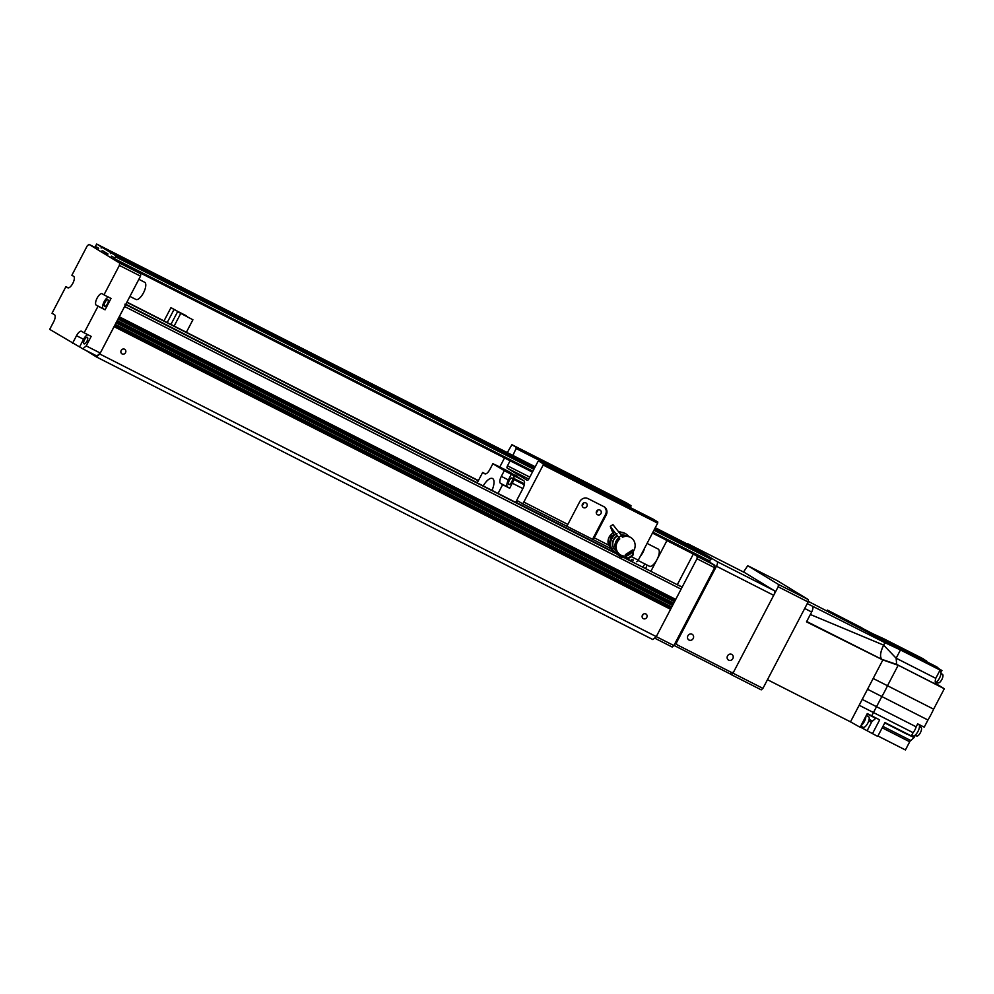 <?xml version="1.0" encoding="UTF-8"?>
<svg xmlns="http://www.w3.org/2000/svg" width="994" height="994" viewBox="0 0 994 994"><rect width="100%" height="100%" fill="white"/><g stroke="black" fill="none" stroke-linecap="round" stroke-linejoin="round"><path stroke-width="1.49" d="M121.057 350.783L121.84 349.652M642.223 615.808A2.634 2.423 121.4 0 0 643.106 614.367M645.839 613.944A2.634 2.423 -58.6 0 1 646.696 617.547A2.634 2.423 -58.6 0 1 642.497 615.1A2.634 2.423 -58.6 0 1 645.839 613.944M124.585 349.229A2.634 2.423 -58.6 0 1 125.443 352.82A2.634 2.423 -58.6 0 1 121.243 350.373A2.634 2.423 -58.6 0 1 124.585 349.229M85.695 350.31L96.393 356.933L99.798 354.013L114.223 326.305M115.068 324.678L116.199 322.503M117.056 320.888L118.187 318.701M119.031 317.086L124.623 306.537A2.15 0.832 -63.1 0 0 124.909 304.201M678.877 585.28L678.852 585.267A2.15 0.832 116.9 0 1 678.852 585.267A2.15 0.832 116.9 0 1 678.877 585.28L681.375 586.808A2.15 0.832 116.9 0 1 681.101 589.144L656.276 636.62L652.859 639.552L96.393 356.933M674.777 600.326L118.684 317.894M672.801 604.116L116.696 321.696M670.813 607.918L114.708 325.498M696.98 558.752L714.599 567.698L714.872 565.362L697.266 556.416L696.98 558.752L656.276 636.62L654.574 638.086L672.18 647.032L673.882 645.566L99.798 354.013M135.085 270.331L140.788 273.81L119.653 263.075L119.379 265.41L103.985 294.845L111.03 298.424L105.078 309.817L98.033 306.239L84.13 332.828L91.175 336.407L86.205 345.912L82.8 348.832L49.7 329.362L53.676 321.77A6.436 2.497 116.9 0 0 54.508 314.763L52.011 313.247L65.915 286.657L67.691 287.738A6.436 2.497 116.9 0 0 67.766 287.775A6.436 2.497 116.9 0 0 72.86 283.265A6.436 2.497 116.9 0 0 73.655 276.344L71.866 275.263L87.261 245.816L88.963 244.362L94.604 247.22M65.915 286.657L68.337 287.887M119.379 265.41L140.514 276.146L140.788 273.81M140.514 276.146L100.295 353.056L96.89 355.989L82.8 348.832M86.205 345.912L100.295 353.056M72.537 343.303L76.513 335.699A6.436 2.497 116.9 0 1 81.57 331.275A6.436 2.497 116.9 0 1 81.632 331.313L84.13 332.828M79.582 346.881L83.558 339.277A6.436 2.497 -63.1 0 1 87.919 334.754M84.49 339.849A3.641 1.416 -63.1 0 0 84.043 343.837A3.641 1.416 -63.1 0 0 86.963 341.228A3.641 1.416 -63.1 0 0 87.348 337.339A3.641 1.416 -63.1 0 0 84.49 339.849M108.607 297.194A6.436 2.497 -63.1 0 0 103.761 302.474A6.436 2.497 -63.1 0 0 103.289 308.736L105.078 309.817M105.053 302.3A3.641 1.416 116.9 0 1 107.924 299.79A3.641 1.416 116.9 0 1 107.538 303.679A3.641 1.416 116.9 0 1 104.618 306.289A3.641 1.416 116.9 0 1 105.053 302.3M98.033 306.239L96.244 305.158A6.436 2.497 116.9 0 1 97.039 298.237A6.436 2.497 116.9 0 1 102.133 293.727A6.436 2.497 116.9 0 1 102.208 293.764L103.985 294.845M88.963 244.362L119.653 263.075M697.266 556.416L693.34 554.031L677.386 584.534M706.585 555.298L673.534 538.686L711.145 558.081L709.169 561.883L714.872 565.362M650.971 571.115L666.924 540.612L665.148 539.531M666.924 540.612L693.34 554.031M632.395 561.672A19.296 7.505 116.9 0 1 633.364 560.02M647.094 565.064A19.296 7.505 116.9 0 1 645.702 568.431M714.599 567.698L673.882 645.566M642.969 567.04A19.296 7.505 116.9 0 1 644.87 563.933M676.044 644.112L674.938 643.553M731.497 672.391L729.869 673.783L731.286 674.64L732.988 673.186L778.165 586.771L778.451 584.435L747.749 565.71L743.512 572.035M673.969 645.392L729.869 673.783M732.988 673.186L762.932 688.382L761.218 689.848L731.286 674.64M762.932 688.382L808.11 601.966L778.165 586.771M808.11 601.966L808.383 599.63L777.693 580.918L747.749 565.71M808.383 599.63L778.451 584.435M647.057 543.407L658.152 549.048A9.642 3.752 116.9 0 1 657.121 559.349A9.642 3.752 116.9 0 1 649.417 566.245L638.111 560.504M640.248 556.454A9.642 3.752 -63.1 0 0 644.708 547.918M138.862 279.302L144.664 282.259A9.642 3.752 116.9 0 1 143.633 292.559A9.642 3.752 116.9 0 1 135.929 299.455L129.916 296.411M884.933 642.671L900.452 649.952L892.351 645.007L873.888 635.936A43.314 16.848 116.9 0 1 875.453 636.433A43.314 16.848 116.9 0 1 877.975 638.421L884.921 642.671L883.641 645.131L884.933 642.671L807.265 603.582M804.705 608.477L811.651 612.006A5.355 2.087 -63.1 0 0 812.346 606.166M811.651 612.006L806.494 621.871L882.858 659.941L881.939 659.37L882.858 659.941L867.538 689.252L873.167 678.48L887.493 685.736A44.022 17.122 116.9 0 1 881.815 696.583L876.534 706.697L916.145 726.813L917.698 723.856L924.221 727.161L927.949 720.016L867.538 689.252L862.22 699.403L876.534 706.697L873.465 712.549L859.164 705.255L862.22 699.403L850.491 721.855L860.121 727.26L867.277 713.568L871.738 715.842L873.465 712.549L913.088 732.665A6.784 2.634 -63.1 0 0 916.145 726.813M767.467 679.697L850.491 721.855M927.949 720.016A43.947 17.097 -63.1 0 0 933.627 709.169L887.493 685.736L898.166 665.309L882.871 659.929M873.888 635.936L867.899 632.283L869.278 632.134L870.098 633.625L924.097 660.327A6.784 2.634 -63.1 0 0 923.327 658.86L883.703 638.732L886.884 641.664M810.346 614.491L883.641 645.131A13.084 5.082 -63.1 0 0 881.939 659.37L896.675 664.402L896.128 658.214L883.654 645.118C880.224 652.312 879.665 657.059 881.939 659.37L806.693 621.486M860.245 727.024L877.702 736.417L884.946 722.551L911.361 735.97L913.088 732.665M884.759 722.911L907.41 734.417A2.15 0.832 116.9 0 1 907.77 734.144M877.926 735.995L905.422 749.961L909.709 741.772A2.15 0.832 116.9 0 1 910.69 740.493A43.413 16.886 -63.1 0 0 914.045 737.61L907.534 734.305M938.498 668.44A43.947 17.097 -63.1 0 0 936.199 666.564L890.065 643.13A43.947 17.097 116.9 0 1 892.351 645.007L938.498 668.44L941.952 670.552L940.883 672.59M900.452 649.952L896.141 658.202L900.452 649.952L940.076 670.068L935.764 678.318A9.865 3.839 116.9 0 0 936.286 684.531L896.675 664.402L944.3 688.743L937.516 684.605A6.647 2.584 116.9 0 1 936.833 682.219M944.3 688.743L933.627 709.169M919.761 726.738A6.647 2.584 116.9 0 1 921.55 725.806M915.263 735.274L914.045 737.61M935.764 678.318L896.141 658.202M940.076 670.068L935.441 667.235L941.952 670.552M935.317 682.791A6.436 2.497 -63.1 0 0 939.964 677.1A6.436 2.497 -63.1 0 0 940.162 671.285L939.591 671M938.013 682.816A4.821 1.876 -63.1 0 0 938.063 682.841A4.821 1.876 -63.1 0 0 941.914 679.387A4.821 1.876 -63.1 0 0 942.424 674.243L940.908 673.472M867.899 632.283L808.184 601.32M826.896 610.825L827.306 610.055L872.645 633.675M925.004 660.886L924.097 660.327M875.453 636.433L889.816 643.019A43.947 17.097 116.9 0 1 890.065 643.13M869.278 632.134L883.703 638.732M927.029 661.905A6.436 2.497 -63.1 0 0 926.333 660.786L923.911 659.556M827.306 610.055L861.96 627.91M871.738 715.842L879.665 719.867L872.421 733.734M868.731 720.961L871.489 722.365A2.15 0.832 116.9 0 1 872.484 721.085A43.413 16.886 -63.1 0 0 875.714 718.314A2.15 0.832 116.9 0 1 876.074 718.041M871.489 722.365L867.215 730.553M861.028 725.533A6.324 2.46 -63.1 0 0 865.886 716.239M863.016 727.273A6.001 2.336 -63.1 0 0 863.078 727.31A6.001 2.336 -63.1 0 0 867.874 723.011A6.001 2.336 -63.1 0 0 868.52 716.599L866.283 715.469M912.84 735.846A6.436 2.497 -63.1 0 0 912.902 735.883A6.436 2.497 -63.1 0 0 918.046 731.286A6.436 2.497 -63.1 0 0 918.729 724.415L917.686 723.88M916.58 735.945A4.821 1.876 -63.1 0 0 916.63 735.97A4.821 1.876 -63.1 0 0 920.481 732.516A4.821 1.876 -63.1 0 0 921.003 727.372L919.475 726.602M611.931 549.135L608.651 545.147A9.642 8.884 -58.6 0 1 612.726 533.107M619.076 531.678A9.642 8.884 -58.6 0 1 620.977 532.2M605.47 514.606L606.178 515.041L594.263 537.829A2.15 0.832 116.9 0 1 592.586 539.307A2.15 0.832 116.9 0 1 592.561 539.295L605.47 514.606A6.436 5.927 121.4 0 0 603.88 506.667L588.026 498.615A6.436 5.927 121.4 0 0 579.763 501.635L567.847 524.422A2.15 0.832 -63.1 0 1 566.17 525.901A2.15 0.832 -63.1 0 0 566.17 525.901L522.161 503.548A2.15 0.832 -63.1 0 0 523.826 502.057L543.184 465.03L657.655 523.155L638.285 560.194A2.15 0.832 116.9 0 1 636.607 561.672A2.15 0.832 116.9 0 1 636.582 561.66L636.607 561.672M543.184 465.03L543.32 463.863L538.686 461.03L537.829 461.763L528.895 478.859A2.15 0.832 116.9 0 1 527.218 480.326A2.15 0.832 116.9 0 1 527.193 480.313L507.201 468.124A2.15 0.832 116.9 0 1 507.487 465.788L510.096 460.781M606.178 515.041A6.436 5.927 121.4 0 0 603.88 506.667M566.195 525.901L592.561 539.295M600.028 510.096A2.634 2.423 121.4 0 0 597.431 514.681A2.634 2.423 121.4 0 0 600.873 513.687A2.634 2.423 121.4 0 0 600.028 510.096M585.938 502.939A2.634 2.423 121.4 0 0 583.341 507.524A2.634 2.423 121.4 0 0 586.795 506.542A2.634 2.423 121.4 0 0 585.938 502.939M512.904 455.438L516.557 447.536L511.922 444.703L507.325 452.593M504.517 457.948L499.796 467.006M582.236 505.325A2.634 2.423 121.4 0 0 583.627 503.039M596.325 512.482A2.634 2.423 121.4 0 0 597.717 510.195M569.873 474.2L575.091 477.058L569.873 474.2M596.984 490.75L602.215 493.608L596.984 490.75M553.236 468.559L557.472 470.87L553.236 468.559M526.112 452.009L530.349 454.32L526.112 452.009M614.168 496.727L618.405 499.038L614.168 496.727M641.279 513.277L645.516 515.588L641.279 513.277M511.922 444.703L626.382 502.84L631.028 505.66L630.469 507.636M538.686 461.03L653.157 519.166L657.792 521.987L657.655 523.155M632.06 559.361A2.15 0.832 -63.1 0 0 630.954 560.728L630.867 560.902M514.445 475.045A26.266 10.213 116.9 0 1 516.184 475.492A26.266 10.213 116.9 0 1 517.961 477.195M516.395 502.765L516.482 502.591A2.15 0.832 116.9 0 1 518.172 501.113A2.15 0.832 116.9 0 1 518.197 501.125L522.123 503.523A2.15 0.832 -63.1 0 0 522.136 503.536L566.17 525.901M543.32 463.863L657.792 521.987M516.42 448.704L630.879 506.828M516.557 447.536L631.028 505.66M673.82 538.661L661.855 532.585M661.134 532.312L672.963 538.139L672.106 538.947M116.87 254.862L534.983 467.205L102.084 247.344L101.164 248.04L101.226 246.823L96.666 244.039L94.678 247.841L95.747 248.488L96.542 246.972L98.679 248.276L97.884 249.805L101.45 251.979L102.245 250.451L107.961 253.942L107.166 255.458L110.732 257.632L111.527 256.117L113.664 257.421L112.881 258.937L113.95 259.596L115.938 255.793L111.365 253.01L110.433 253.694L110.508 252.488L102.084 247.357M104.184 248.512L116.012 254.34L115.155 255.147M126.151 260.515L114.186 254.439M113.465 254.178L125.294 259.993L124.436 260.813M705.777 554.888L697.303 549.632L654.984 528.261M655.158 527.938L663.681 532.473L662.824 533.293M696.496 549.235L691.849 546.315M112.968 258.763L110.732 257.632M107.402 254.998L101.45 251.979M97.971 249.631L95.747 248.488M633.004 554.23L633.526 550.266M618.864 537.282L621.523 535.555L622.443 537.22A10.077 9.281 -58.6 0 1 630.892 537.63A10.077 9.281 -58.6 0 1 633.427 551.297L632.669 549.931L625.375 554.664L626.133 556.019A10.077 9.281 -58.6 0 1 620.405 554.838A10.077 9.281 -58.6 0 1 619.784 538.934L610.279 526.348L613.609 534.847A10.648 9.803 121.4 0 0 610.937 548.315L611.795 548.837A10.648 9.803 -58.6 0 1 616.379 534.014M619.834 532.821A10.648 9.803 -58.6 0 1 626.133 534.051A10.648 9.803 -58.6 0 1 628.742 536.462M626.133 534.051L625.276 533.529A10.648 9.803 121.4 0 0 619.448 532.237M613.609 534.847L614.329 535.294L616.988 533.567M615.373 550.254L613.236 547.905L611.795 548.837L613.373 550.726L612.08 550.042A10.723 9.865 121.4 0 1 610.875 548.353L611.795 548.837M613.484 547.632A8.548 7.877 -58.6 0 1 613.348 547.371A8.548 7.877 -58.6 0 1 617.448 535.691M625.773 535.853L625.35 535.629A8.921 8.213 121.4 0 0 621.623 534.76A8.921 8.213 121.4 0 0 621.064 534.797A8.548 7.877 -58.6 0 1 621.325 534.772M625.052 556.093L626.941 558.044A9.567 8.809 121.4 0 0 632.954 554.143L633.141 554.863A10.636 9.791 -58.6 0 1 627.214 558.74M627.115 558.765L625.959 556.267A17.146 15.792 121.4 0 0 631.973 552.366A939.566 169.502 -123 0 1 631.115 551.248A16.078 14.811 121.4 0 1 625.549 554.975M631.973 552.366L633.141 554.863M620.02 556.491A4.821 4.436 -58.6 0 1 619.274 555.994L622.207 557.51L613.373 550.726M626.717 558.541L620.02 556.478M617.572 535.89A8.921 8.213 121.4 0 0 613.609 547.905A8.921 8.213 121.4 0 0 615.82 550.626L616.479 551.098M625.462 554.615A16.078 14.811 121.4 0 0 630.134 551.583M619.274 555.994L612.08 550.042M619.784 538.934L611.422 528.087L614.329 535.294M621.523 535.555L612.938 524.621L610.279 526.348M633.427 551.297L631.836 550.477M620.405 554.838L619.548 554.317A10.077 9.281 -58.6 0 1 619.001 538.35M622.045 536.499A10.077 9.281 -58.6 0 1 630.047 537.108L630.892 537.63M615.795 549.533A9.642 8.884 -58.6 0 1 618.889 538.139M621.983 536.4A9.642 8.884 -58.6 0 1 624.07 535.952M615.597 549.011A9.219 8.486 -58.6 0 1 618.777 537.928M621.946 536.313A9.219 8.486 -58.6 0 1 623.524 536.027M610.154 540.177L610.714 536.474L613.472 534.958M610.714 536.474L611.658 537.046M732.789 658.649A3.218 2.957 -58.6 0 1 728.465 660.053A3.218 2.957 -58.6 0 1 727.62 655.767A3.218 2.957 -58.6 0 1 732.789 658.649M693.166 638.533A3.218 2.957 -58.6 0 1 688.842 639.937A3.218 2.957 -58.6 0 1 687.997 635.651A3.218 2.957 -58.6 0 1 693.166 638.533M744.991 572.793L774.251 590.647L717.022 561.573L687.761 543.73L744.991 572.793A4.287 1.665 -63.1 0 0 744.953 572.768A4.287 1.665 -63.1 0 0 744.904 572.743M773.705 595.319L733.982 671.285A2.15 1.976 -58.6 0 1 731.224 672.292L677.523 645.007A2.15 1.976 -58.6 0 1 676.752 642.211L716.463 566.245L773.705 595.319A4.287 1.665 -63.1 0 0 774.251 590.647M709.331 561.896L714.823 565.797M717.022 561.573A4.287 1.665 116.9 0 1 716.463 566.245M686.842 543.768A4.287 1.665 116.9 0 1 687.711 543.706A4.287 1.665 116.9 0 1 687.761 543.73M498.044 493.446L502.629 484.674L500.491 483.357A6.436 2.497 116.9 0 1 501.324 476.362L504.306 470.659L492.887 463.701L489.905 469.392A6.436 2.497 116.9 0 1 484.848 473.815A6.436 2.497 116.9 0 1 484.786 473.79L482.649 472.473L477.219 482.86M482.649 472.473L485.494 473.927M483.208 485.904A12.86 5.007 116.9 0 1 492.502 478.499A12.86 5.007 116.9 0 1 492.639 478.574A12.86 5.007 116.9 0 1 492.018 490.377M497.311 465.938A6.436 2.497 116.9 0 1 497.919 466.049A6.436 2.497 116.9 0 1 497.982 466.087L492.887 463.701M497.982 466.087L508.555 471.454A6.436 2.497 -63.1 0 0 508.481 471.417A6.436 2.497 -63.1 0 0 508.419 471.38M504.306 470.659L513.289 475.43A6.436 2.497 116.9 0 1 513.873 478.462A36.443 14.177 116.9 0 1 513.699 479.394A6.436 2.497 116.9 0 1 512.32 483.196L509.673 488.24L502.629 484.674M508.555 471.454L523.863 480.785L513.289 475.43M512.196 478.015A3.641 1.416 116.9 0 1 511.748 481.928A3.641 1.416 116.9 0 1 508.866 484.488A3.641 1.416 116.9 0 1 509.251 480.599A3.641 1.416 116.9 0 1 512.159 477.99A3.641 1.416 116.9 0 1 512.196 478.015M509.673 488.24L507.536 486.936A6.436 2.497 116.9 0 1 508.369 479.94L511.351 474.237M513.873 478.462L524.434 483.829A6.436 2.497 -63.1 0 0 523.863 480.785M524.434 483.829A36.443 14.177 116.9 0 1 524.26 484.749L513.699 479.394M512.32 483.196L522.881 488.563A6.436 2.497 -63.1 0 0 524.26 484.749M522.881 488.563L515.65 502.392M192.911 319.782L177.603 311.694L192.911 319.782L186.375 332.282M180.672 313.57L174.136 326.069M186.114 316.017L170.956 307.643L164.01 320.925M177.603 311.694L170.931 324.442M167.216 322.553L174.025 309.519L170.956 307.643M186.263 315.732L174.025 309.519M477.269 482.749L125.816 304.251M616.205 553.459L125.753 304.375L616.193 553.447M681.375 586.808L625.947 558.653M617.001 554.118L125.642 304.574M681.101 589.144L124.623 306.537M675.734 599.394L119.268 316.775M675.51 599.693L119.094 317.111M674.665 601.32L118.249 318.739M674.541 601.681L118.062 319.074M673.758 603.196L117.28 320.577M673.522 603.495L117.106 320.913M672.677 605.11L116.261 322.528M672.553 605.483L116.087 322.876M671.77 606.986L115.292 324.379M671.534 607.297L115.118 324.703M670.689 608.912L114.273 326.33M670.565 609.285L114.099 326.666M478.4 480.587L126.946 302.101L478.4 480.587M478.3 480.798L126.834 302.3M76.513 335.699L83.558 339.277M96.244 305.158L103.289 308.736M910.69 740.493L882.945 726.403M909.709 741.772L882.2 727.807M937.516 684.605L935.553 683.611M869.129 719.383L872.484 721.085M867.091 713.928L875.714 718.314M594.263 537.829L608.651 545.147M592.598 539.32L611.086 548.7L592.586 539.307M507.201 468.124L528.771 479.083M631.414 556.702L638.285 560.194M523.826 502.057L567.847 524.422M516.482 502.591L615.522 552.888M626.667 558.553L630.954 560.728M507.487 465.788L529.802 477.12M711.145 558.081L654.45 529.293M534.399 468.323L115.938 255.793M111.216 253.035L110.558 252.7M125.965 260.527L125.256 260.167M113.328 253.917L110.508 252.488M660.998 532.063L654.673 528.845M534.635 467.888L125.294 259.993M101.935 247.382L101.276 247.046M664.352 533.008L663.657 532.647M104.047 248.264L101.226 246.823M696.446 549.11L663.681 532.473M705.715 554.776L672.963 538.139M673.634 538.661L672.926 538.313M711.008 559.249L653.94 530.262M533.89 469.305L115.789 256.961M710.014 561.15L652.946 532.163M532.896 471.193L114.795 258.862M709.157 561.883L652.462 533.082L709.169 561.883M113.962 259.596L532.424 472.125L113.975 259.608M691.874 546.327L655.257 527.727L691.861 546.327M535.219 466.77L96.666 244.039L535.219 466.77M535.02 467.13L116.012 254.34M116.683 254.862L115.987 254.514M676.752 642.211L675.908 641.702M676.106 644.149L677.274 644.857M501.324 476.362L508.369 479.94M500.491 483.357L507.536 486.936M936.547 682.07L938.063 682.841M860.717 726.105L863.078 727.31M911.722 735.287L912.902 735.883M915.114 735.2L916.63 735.97M104.904 248.786L102.084 247.344M697.303 549.632L664.539 532.995M627.189 558.79L633.228 554.876M675.97 644.075L677.399 644.944M687.711 543.706L744.953 572.768M508.481 471.417L497.919 466.049M516.072 476.039L517.775 476.909"/></g></svg>
